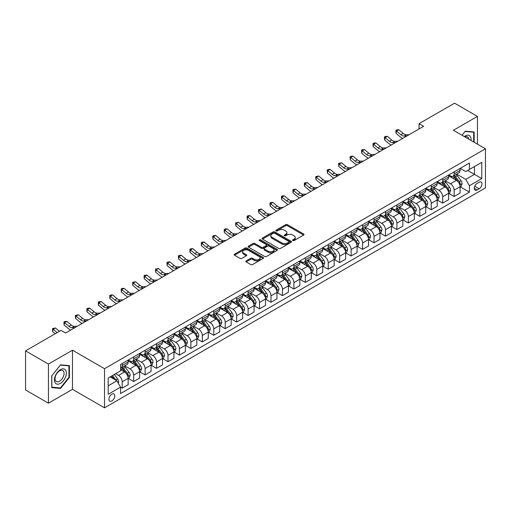 <?xml version="1.0" encoding="UTF-8"?>
<svg xmlns="http://www.w3.org/2000/svg" width="511" height="511" viewBox="0 0 511 511"><rect width="100%" height="100%" fill="white"/><g stroke="black" fill="none" stroke-linecap="round" stroke-linejoin="round"><path stroke-width="0.77" d="M292.816 240.566A0.888 0.511 0 0 0 294.074 240.566L303.623 235.054A1.271 0.735 0 0 0 304 234.536A1.271 0.735 0 0 0 303.623 234.019L287.444 224.674A1.271 0.735 0 0 0 285.649 224.674L276.1 230.186A0.888 0.511 0 0 0 275.838 230.55A0.888 0.511 0 0 0 276.1 230.915A0.888 0.511 0 0 0 277.358 230.915L278.591 230.199A4.069 2.351 0 0 1 284.346 230.199L285.694 230.978A4.069 2.351 0 0 1 286.888 232.639A4.069 2.351 0 0 1 285.694 234.3L284.461 235.015A0.888 0.511 0 0 0 284.199 235.379A0.888 0.511 0 0 0 284.461 235.743A0.888 0.511 0 0 0 285.719 235.743L286.952 235.028A4.069 2.351 0 0 1 292.707 235.028L294.055 235.807A4.069 2.351 0 0 1 295.243 237.468A4.069 2.351 0 0 1 294.055 239.129L292.816 239.838A0.888 0.511 0 0 0 292.554 240.202A0.888 0.511 0 0 0 292.816 240.566L292.816 239.838M111.852 400.95A4.145 2.395 120 0 0 114.56 397.296A4.145 2.395 120 0 0 113.927 393.975A4.145 2.395 120 0 0 111.852 394.179A4.145 2.395 120 0 0 109.143 397.833A4.145 2.395 120 0 0 109.782 401.154A4.145 2.395 120 0 0 111.852 400.95M246.193 260.897A1.271 0.735 0 0 0 245.817 261.415A1.271 0.735 0 0 0 246.193 261.932L250.729 264.551A1.271 0.735 0 0 0 252.53 264.551L263.133 258.432A1.271 0.735 0 0 0 263.504 257.914A1.271 0.735 0 0 0 263.133 257.391L246.954 248.052A1.271 0.735 0 0 0 245.159 248.052L234.549 254.178A1.271 0.735 0 0 0 234.179 254.695A1.271 0.735 0 0 0 234.549 255.213L240.036 258.381A1.271 0.735 0 0 0 241.831 258.381L246.372 255.756A1.271 0.735 0 0 0 246.743 255.238A1.271 0.735 0 0 0 246.372 254.721L243.651 253.149A3.398 1.961 0 0 1 242.655 251.763A3.398 1.961 0 0 1 244.756 249.949A3.398 1.961 0 0 1 248.461 250.377L259.109 256.522A3.398 1.961 0 0 1 260.105 257.914A3.398 1.961 0 0 1 258.01 259.729A3.398 1.961 0 0 1 254.306 259.301L252.53 258.272A1.271 0.735 0 0 0 250.729 258.272L246.193 260.897L246.193 261.932M72.479 350.195L48.443 364.075L25.55 350.859L25.55 389.976L48.443 403.198L72.479 389.318L104.525 407.823L104.525 368.699L72.479 350.195L72.479 389.318M477.44 144.153L477.44 116.393L453.404 130.273L485.45 148.778L104.525 368.699M477.44 116.393L454.547 103.177L419.065 123.662L419.065 128.951M25.55 350.859L61.033 330.374L65.612 333.012L423.645 126.306L419.065 123.662M278.68 248.416A1.271 0.735 0 0 0 280.482 248.416L291.085 242.291A1.271 0.735 0 0 0 291.462 241.773A1.271 0.735 0 0 0 291.085 241.256L274.905 231.917A1.271 0.735 0 0 0 273.11 231.917L262.507 238.037A1.271 0.735 0 0 0 262.13 238.554A1.271 0.735 0 0 0 262.507 239.078L278.68 248.416M259.76 240.758A0.888 0.511 0 0 1 260.661 240.885L260.661 239.825L277.109 249.323A1.271 0.735 0 0 1 277.479 249.841A1.271 0.735 0 0 1 277.109 250.364L266.506 256.484A1.271 0.735 0 0 1 264.704 256.484L248.531 247.145L248.531 246.104A1.271 0.735 0 0 0 248.154 246.628A1.271 0.735 0 0 0 248.531 247.145M248.531 246.104L253.066 243.485A1.271 0.735 0 0 1 254.868 243.485L261.428 247.273A1.271 0.735 0 0 0 263.222 247.273L266.237 245.536A1.271 0.735 0 0 0 266.608 245.018A1.271 0.735 0 0 0 266.237 244.501L259.403 240.553A0.888 0.511 0 0 1 259.141 240.189A0.888 0.511 0 0 1 259.69 239.716A0.888 0.511 0 0 1 260.661 239.825M479.133 182.242L477.114 183.404A4.011 2.319 120 0 0 474.495 186.943A4.011 2.319 120 0 0 475.109 190.156A4.011 2.319 120 0 0 477.114 189.958L479.133 188.795A4.011 2.319 120 0 0 481.752 185.257A4.011 2.319 120 0 0 481.138 182.044A4.011 2.319 120 0 0 479.133 182.242M104.525 407.823L485.45 187.895L485.45 148.778M460.226 168.362L465.764 171.562L469.424 169.448L469.424 163.047L120.551 364.471L120.551 370.865L108.191 378.006L108.191 394.288L120.551 387.153L120.551 393.547L469.424 192.13L469.424 185.729L465.764 179.387L456.655 174.13M469.424 169.448L481.79 162.313L481.79 178.595L469.424 185.729M48.443 364.075L48.443 403.198M467.686 170.45L474.464 174.366L474.464 166.541L481.79 162.313M465.764 179.387L474.464 174.366L481.79 178.595M108.191 385.831L116.891 380.804L110.114 376.894M120.551 387.204L122.199 388.156L122.199 381.755A5.18 2.989 -120 0 0 118.539 375.413L115.607 373.72M122.199 388.156L128.152 384.719L128.152 378.319A5.18 2.989 -120 0 0 124.486 371.976L120.551 369.702M128.287 378.453L133.646 381.545L133.646 375.151A5.18 2.989 -120 0 0 129.986 368.808L124.722 365.767M133.646 381.545L139.599 378.108L139.599 371.714A5.18 2.989 -120 0 0 135.932 365.371L128.152 360.875M139.733 371.848L145.092 374.94L145.092 368.54A5.18 2.989 -120 0 0 141.432 362.197L136.169 359.163M145.092 374.94L151.045 371.503L151.045 365.103A5.18 2.989 -120 0 0 147.379 358.76L139.599 354.27M151.179 365.237L156.538 368.329L156.538 361.935A5.18 2.989 -120 0 0 152.872 355.592L147.615 352.552M156.538 368.329L162.492 364.892L162.492 358.498A5.18 2.989 -120 0 0 158.825 352.156L151.045 347.659M162.626 358.626L167.985 361.724L167.985 355.324A5.18 2.989 -120 0 0 164.318 348.981L159.062 345.947M167.985 361.724L173.938 358.288L173.938 351.887A5.18 2.989 -120 0 0 170.272 345.545L162.492 341.048M174.072 352.022L179.431 355.113L179.431 348.719A5.18 2.989 -120 0 0 175.765 342.37L170.508 339.336M179.431 355.113L185.384 351.677L185.384 345.283A5.18 2.989 -120 0 0 181.718 338.934L173.938 334.443M185.519 345.41L190.878 348.502L190.878 342.108A5.18 2.989 -120 0 0 187.211 335.765L181.954 332.725M190.878 348.502L196.831 345.072L196.831 338.672A5.18 2.989 -120 0 0 193.164 332.329L185.384 327.832M196.965 338.806L202.324 341.897L202.324 335.497A5.18 2.989 -120 0 0 198.658 329.154L193.401 326.12M202.324 341.897L208.271 338.461L208.271 332.061A5.18 2.989 -120 0 0 204.611 325.718L196.831 321.227M208.411 332.195L213.77 335.286L213.77 328.892A5.18 2.989 -120 0 0 210.104 322.55L204.847 319.509M213.77 335.286L219.717 331.85L219.717 325.456A5.18 2.989 -120 0 0 216.057 319.113L208.271 314.616M219.858 325.59L225.217 328.682L225.217 322.281A5.18 2.989 -120 0 0 221.55 315.939L216.294 312.904M225.217 328.682L231.164 325.245L231.164 318.845A5.18 2.989 -120 0 0 227.504 312.502L219.717 308.012M231.304 318.979L236.657 322.071L236.657 315.677A5.18 2.989 -120 0 0 232.997 309.334L227.74 306.293M236.657 322.071L242.61 318.634L242.61 312.24A5.18 2.989 -120 0 0 238.95 305.897L231.164 301.401M242.751 312.368L248.103 315.466L248.103 309.066A5.18 2.989 -120 0 0 244.443 302.723L239.186 299.689M248.103 315.466L254.056 312.029L254.056 305.629A5.18 2.989 -120 0 0 250.396 299.286L242.61 294.796M254.197 305.763L259.55 308.855L259.55 302.461A5.18 2.989 -120 0 0 255.89 296.112L250.633 293.078M259.55 308.855L265.503 305.418L265.503 299.024A5.18 2.989 -120 0 0 261.843 292.675L254.056 288.185M265.643 299.152L270.996 302.25L270.996 295.85A5.18 2.989 -120 0 0 267.336 289.507L262.079 286.473M270.996 302.25L276.949 298.814L276.949 292.413A5.18 2.989 -120 0 0 273.289 286.071L265.503 281.574M277.09 292.548L282.442 295.639L282.442 289.245A5.18 2.989 -120 0 0 278.782 282.896L273.519 279.862M282.442 295.639L288.396 292.203L288.396 285.809A5.18 2.989 -120 0 0 284.736 279.46L276.949 274.969M288.536 285.936L293.889 289.028L293.889 282.634A5.18 2.989 -120 0 0 290.229 276.291L284.966 273.251M293.889 289.028L299.842 285.592L299.842 279.198A5.18 2.989 -120 0 0 296.182 272.855L288.396 268.358M299.976 279.332L305.335 282.423L305.335 276.023A5.18 2.989 -120 0 0 301.675 269.68L296.412 266.646M305.335 282.423L311.288 278.987L311.288 272.587A5.18 2.989 -120 0 0 307.622 266.244L299.842 261.753M311.423 272.721L316.782 275.812L316.782 269.418A5.18 2.989 -120 0 0 313.122 263.076L307.858 260.035M316.782 275.812L322.735 272.376L322.735 265.982A5.18 2.989 -120 0 0 319.068 259.639L311.288 255.142M322.869 266.116L328.228 269.208L328.228 262.807A5.18 2.989 -120 0 0 324.568 256.465L319.305 253.43M328.228 269.208L334.181 265.771L334.181 259.371A5.18 2.989 -120 0 0 330.515 253.028L322.735 248.538M334.315 259.505L339.674 262.597L339.674 256.203A5.18 2.989 -120 0 0 336.008 249.853L330.751 246.819M339.674 262.597L345.628 259.16L345.628 252.766A5.18 2.989 -120 0 0 341.961 246.423L334.181 241.927M345.762 252.894L351.121 255.992L351.121 249.592A5.18 2.989 -120 0 0 347.454 243.249L342.198 240.215M351.121 255.992L357.074 252.555L357.074 246.155A5.18 2.989 -120 0 0 353.408 239.812L345.628 235.316M357.208 246.289L362.567 249.381L362.567 242.987A5.18 2.989 -120 0 0 358.901 236.638L353.644 233.604M362.567 249.381L368.52 245.944L368.52 239.55A5.18 2.989 -120 0 0 364.854 233.201L357.074 228.711M368.655 239.678L374.014 242.77L374.014 236.376A5.18 2.989 -120 0 0 370.347 230.033L365.09 226.993M374.014 242.77L379.967 239.333L379.967 232.939A5.18 2.989 -120 0 0 376.3 226.597L368.52 222.1M380.101 233.073L385.46 236.165L385.46 229.765A5.18 2.989 -120 0 0 381.794 223.422L376.537 220.388M385.46 236.165L391.407 232.729L391.407 226.328A5.18 2.989 -120 0 0 387.747 219.986L379.967 215.495M391.547 226.462L396.906 229.554L396.906 223.16A5.18 2.989 -120 0 0 393.24 216.817L387.983 213.777M396.906 229.554L402.853 226.118L402.853 219.724A5.18 2.989 -120 0 0 399.193 213.381L391.407 208.884M402.994 219.858L408.353 222.949L408.353 216.549A5.18 2.989 -120 0 0 404.686 210.206L399.43 207.172M408.353 222.949L414.3 219.513L414.3 213.113A5.18 2.989 -120 0 0 410.64 206.77L402.853 202.279M414.44 213.247L419.793 216.338L419.793 209.944A5.18 2.989 -120 0 0 416.133 203.602L410.876 200.561M419.793 216.338L425.746 212.902L425.746 206.508A5.18 2.989 -120 0 0 422.086 200.165L414.3 195.668M425.887 206.636L431.239 209.734L431.239 203.333A5.18 2.989 -120 0 0 427.579 196.99L422.322 193.956M431.239 209.734L437.192 206.297L437.192 199.897A5.18 2.989 -120 0 0 433.532 193.554L425.746 189.057M437.333 200.031L442.686 203.123L442.686 196.729A5.18 2.989 -120 0 0 439.026 190.379L433.769 187.345M442.686 203.123L448.639 199.686L448.639 193.292A5.18 2.989 -120 0 0 444.979 186.943L437.192 182.453M448.779 193.42L454.132 196.518L454.132 190.118A5.18 2.989 -120 0 0 450.472 183.775L445.215 180.734M454.132 196.518L460.085 193.081L460.085 186.681A5.18 2.989 -120 0 0 456.425 180.338L448.639 175.841M448.779 174.973L450.472 175.95A5.18 2.989 -120 0 0 453.059 176.206A5.18 2.989 -120 0 0 454.132 173.836L454.132 171.881M437.333 181.577L439.026 182.555A5.18 2.989 -120 0 0 441.613 182.817A5.18 2.989 -120 0 0 442.686 180.44L442.686 178.486M425.887 188.189L427.579 189.166A5.18 2.989 -120 0 0 430.166 189.421A5.18 2.989 -120 0 0 431.239 187.052L431.239 185.097M414.44 194.793L416.133 195.777A5.18 2.989 -120 0 0 418.72 196.032A5.18 2.989 -120 0 0 419.793 193.663L419.793 191.702M402.994 201.404L404.686 202.382A5.18 2.989 -120 0 0 407.28 202.637A5.18 2.989 -120 0 0 408.353 200.267L408.353 198.313M391.547 208.015L393.24 208.993A5.18 2.989 -120 0 0 395.833 209.248A5.18 2.989 -120 0 0 396.906 206.878L396.906 204.917M380.101 214.62L381.794 215.597A5.18 2.989 -120 0 0 384.387 215.853A5.18 2.989 -120 0 0 385.46 213.483L385.46 211.528M368.655 221.231L370.347 222.208A5.18 2.989 -120 0 0 372.941 222.464A5.18 2.989 -120 0 0 374.014 220.094L374.014 218.14M357.208 227.836L358.901 228.813A5.18 2.989 -120 0 0 361.494 229.075A5.18 2.989 -120 0 0 362.567 226.699L362.567 224.744M345.762 234.447L347.454 235.424A5.18 2.989 -120 0 0 350.048 235.68A5.18 2.989 -120 0 0 351.121 233.31L351.121 231.355M334.315 241.051L336.008 242.035A5.18 2.989 -120 0 0 338.601 242.291A5.18 2.989 -120 0 0 339.674 239.915L339.674 237.96M322.869 247.663L324.568 248.64A5.18 2.989 -120 0 0 327.155 248.895A5.18 2.989 -120 0 0 328.228 246.526L328.228 244.571M311.423 254.274L313.122 255.251A5.18 2.989 -120 0 0 315.709 255.506A5.18 2.989 -120 0 0 316.782 253.137L316.782 251.176M299.976 260.878L301.675 261.856A5.18 2.989 -120 0 0 304.262 262.111A5.18 2.989 -120 0 0 305.335 259.741L305.335 257.787M288.536 267.489L290.229 268.467A5.18 2.989 -120 0 0 292.816 268.722A5.18 2.989 -120 0 0 293.889 266.352L293.889 264.391M277.09 274.094L278.782 275.071A5.18 2.989 -120 0 0 281.369 275.333A5.18 2.989 -120 0 0 282.442 272.957L282.442 271.002M265.643 280.705L267.336 281.682A5.18 2.989 -120 0 0 269.923 281.938A5.18 2.989 -120 0 0 270.996 279.568L270.996 277.614M254.197 287.31L255.89 288.293A5.18 2.989 -120 0 0 258.477 288.549A5.18 2.989 -120 0 0 259.55 286.173L259.55 284.218M242.751 293.921L244.443 294.898A5.18 2.989 -120 0 0 247.03 295.154A5.18 2.989 -120 0 0 248.103 292.784L248.103 290.829M231.304 300.532L232.997 301.509A5.18 2.989 -120 0 0 235.59 301.765A5.18 2.989 -120 0 0 236.657 299.395L236.657 297.434M219.858 307.137L221.55 308.114A5.18 2.989 -120 0 0 224.144 308.369A5.18 2.989 -120 0 0 225.217 306L225.217 304.045M208.411 313.748L210.104 314.725A5.18 2.989 -120 0 0 212.697 314.98A5.18 2.989 -120 0 0 213.77 312.611L213.77 310.65M196.965 320.352L198.658 321.33A5.18 2.989 -120 0 0 201.251 321.585A5.18 2.989 -120 0 0 202.324 319.215L202.324 317.261M185.519 326.963L187.211 327.941A5.18 2.989 -120 0 0 189.805 328.196A5.18 2.989 -120 0 0 190.878 325.826L190.878 323.872M174.072 333.568L175.765 334.545A5.18 2.989 -120 0 0 178.358 334.807A5.18 2.989 -120 0 0 179.431 332.431L179.431 330.476M162.626 340.179L164.318 341.156A5.18 2.989 -120 0 0 166.912 341.412A5.18 2.989 -120 0 0 167.985 339.042L167.985 337.088M151.179 346.784L152.872 347.767A5.18 2.989 -120 0 0 155.465 348.023A5.18 2.989 -120 0 0 156.538 345.653L156.538 343.692M139.733 353.395L141.432 354.372A5.18 2.989 -120 0 0 144.019 354.628A5.18 2.989 -120 0 0 145.092 352.258L145.092 350.303M128.287 360.006L129.986 360.983A5.18 2.989 -120 0 0 132.573 361.239A5.18 2.989 -120 0 0 133.646 358.869L133.646 356.908M460.226 186.815L469.424 192.13M453.059 176.206L459.012 172.769A5.18 2.989 -120 0 0 460.085 170.399L460.085 168.445M441.613 182.817L447.566 179.38A5.18 2.989 -120 0 0 448.639 177.004L448.639 175.049M430.166 189.421L436.119 185.985A5.18 2.989 -120 0 0 437.192 183.615L437.192 181.66M418.72 196.032L424.673 192.596A5.18 2.989 -120 0 0 425.746 190.226L425.746 188.265M407.28 202.637L413.227 199.201A5.18 2.989 -120 0 0 414.3 196.831L414.3 194.876M395.833 209.248L401.78 205.812A5.18 2.989 -120 0 0 402.853 203.442L402.853 201.481M384.387 215.853L390.334 212.416A5.18 2.989 -120 0 0 391.407 210.047L391.407 208.092M372.941 222.464L378.894 219.027A5.18 2.989 -120 0 0 379.967 216.658L379.967 214.703M361.494 229.075L367.447 225.638A5.18 2.989 -120 0 0 368.52 223.262L368.52 221.308M350.048 235.68L356.001 232.243A5.18 2.989 -120 0 0 357.074 229.873L357.074 227.919M338.601 242.291L344.555 238.854A5.18 2.989 -120 0 0 345.628 236.484L345.628 234.523M327.155 248.895L333.108 245.459A5.18 2.989 -120 0 0 334.181 243.089L334.181 241.135M315.709 255.506L321.662 252.07A5.18 2.989 -120 0 0 322.735 249.7L322.735 247.739M304.262 262.111L310.215 258.675A5.18 2.989 -120 0 0 311.288 256.305L311.288 254.35M292.816 268.722L298.769 265.286A5.18 2.989 -120 0 0 299.842 262.916L299.842 260.961M281.369 275.333L287.323 271.897A5.18 2.989 -120 0 0 288.396 269.521L288.396 267.566M269.923 281.938L275.876 278.501A5.18 2.989 -120 0 0 276.949 276.132L276.949 274.177M258.477 288.549L264.43 285.112A5.18 2.989 -120 0 0 265.503 282.736L265.503 280.782M247.03 295.154L252.983 291.717A5.18 2.989 -120 0 0 254.056 289.347L254.056 287.393M235.59 301.765L241.537 298.328A5.18 2.989 -120 0 0 242.61 295.958L242.61 293.997M224.144 308.369L230.091 304.933A5.18 2.989 -120 0 0 231.164 302.563L231.164 300.609M212.697 314.98L218.644 311.544A5.18 2.989 -120 0 0 219.717 309.174L219.717 307.213M201.251 321.585L207.204 318.155A5.18 2.989 -120 0 0 208.271 315.779L208.271 313.824M189.805 328.196L195.758 324.76A5.18 2.989 -120 0 0 196.831 322.39L196.831 320.435M178.358 334.807L184.311 331.371A5.18 2.989 -120 0 0 185.384 328.995L185.384 327.04M166.912 341.412L172.865 337.975A5.18 2.989 -120 0 0 173.938 335.606L173.938 333.651M155.465 348.023L161.419 344.586A5.18 2.989 -120 0 0 162.492 342.217L162.492 340.256M144.019 354.628L149.972 351.191A5.18 2.989 -120 0 0 151.045 348.821L151.045 346.867M132.573 361.239L138.526 357.802A5.18 2.989 -120 0 0 139.599 355.432L139.599 353.471M120.551 368.054A5.18 2.989 -120 0 0 121.126 367.843L127.079 364.407A5.18 2.989 -120 0 0 128.152 362.037L128.152 360.083M121.126 367.843A5.18 2.989 -120 0 0 122.199 365.474L122.199 363.519M116.891 380.804L120.551 387.153M474.144 142.25L474.144 131.966L465.304 131.18L462.027 135.255L465.125 131.442L473.684 132.202L473.684 141.981M51.739 387.625L60.573 388.411L69.413 377.418L69.413 365.64L60.573 364.848L51.739 375.841L51.739 387.625M68.953 377.156L69.413 377.418M59.64 387.875L60.573 388.411M293.173 240.694L294.055 240.183A4.069 2.351 0 0 0 295.243 238.522L295.243 237.468M286.888 232.639L286.888 233.699A4.069 2.351 0 0 1 285.694 235.36L284.812 235.865M303.611 235.066L287.444 225.734A1.271 0.735 0 0 0 285.649 225.734L276.457 231.042M291.072 242.303L274.905 232.971A1.271 0.735 0 0 0 273.11 232.971L262.52 239.084M288.843 242.137A0.888 0.511 0 0 0 289.098 241.773A0.888 0.511 0 0 0 288.843 241.409L274.637 233.214A0.888 0.511 0 0 0 273.379 233.214L272.076 233.961A4.069 2.351 0 0 0 270.887 235.622A4.069 2.351 0 0 0 272.076 237.283L281.785 242.891A4.069 2.351 0 0 0 287.533 242.891L288.843 242.137L288.843 243.191A0.888 0.511 0 0 0 289.098 242.834L289.098 241.773M270.887 235.622L270.887 236.682A4.069 2.351 0 0 0 272.076 238.343L272.076 237.283M288.843 243.191L287.533 243.945A4.069 2.351 0 0 1 281.785 243.945L272.076 238.343M248.544 247.152L253.066 244.545L253.066 243.485M266.608 245.018L266.608 246.072A1.271 0.735 0 0 1 266.237 246.596L263.222 248.333A1.271 0.735 0 0 1 261.428 248.333L254.868 244.545A1.271 0.735 0 0 0 253.066 244.545M260.661 240.885L277.096 250.371M268.237 251.208A3.398 1.961 0 0 0 271.941 251.629A3.398 1.961 0 0 0 274.037 249.815A3.398 1.961 0 0 0 273.04 248.429L269.291 246.264A1.271 0.735 0 0 0 267.496 246.264L264.481 248.001A1.271 0.735 0 0 0 264.11 248.518A1.271 0.735 0 0 0 264.481 249.036L268.237 251.208L268.237 252.262A3.398 1.961 0 0 0 271.941 252.69A3.398 1.961 0 0 0 274.037 250.875L274.037 249.815M264.11 248.518L264.11 249.579A1.271 0.735 0 0 0 264.481 250.096L264.481 249.036M268.237 252.262L264.481 250.096M260.105 257.914L260.105 258.968A3.398 1.961 0 0 1 258.01 260.782A3.398 1.961 0 0 1 254.306 260.355L252.53 259.333A1.271 0.735 0 0 0 250.729 259.333L246.206 261.945M242.655 251.763L242.655 252.817A3.398 1.961 0 0 0 243.651 254.21L243.651 253.149M246.372 254.721L246.372 255.756L243.651 254.21M263.114 258.438L246.954 249.113A1.271 0.735 0 0 0 245.159 249.113L234.568 255.225M460.085 186.892L461.184 186.26L462.097 183.615A3.43 1.98 -120 0 0 461.005 180.696L457.262 175.701A9.907 5.717 -120 0 0 456.182 174.404M452.459 178.052A9.907 5.717 -120 0 0 450.434 175.925M459.772 184.79L460.245 183.762A3.43 1.98 -120 0 0 459.268 181.699L455.525 176.704A9.907 5.717 -120 0 0 454.445 175.407M453.519 175.944A8.221 4.746 60 0 1 454.873 177.477L458.035 181.699M453.346 176.046A9.907 5.717 60 0 1 454.426 177.336L456.911 180.658M406.903 135.971L404.016 136.047A6.477 3.737 60 0 1 400.88 134.706L396.51 131.04L396.006 133.326L400.368 136.993A9.715 5.608 -120 0 0 402.617 138.443M409.196 134.649L406.309 134.732A6.477 3.737 60 0 1 403.166 133.384L398.804 129.717L396.51 131.04L395.884 130.356L396.804 129.826L398.804 129.717M396.006 133.326L395.884 130.356M448.639 193.503L449.737 192.864L450.651 190.226A3.43 1.98 -120 0 0 449.559 187.301L445.816 182.306A9.907 5.717 -120 0 0 444.736 181.009M441.012 184.656A9.907 5.717 -120 0 0 438.987 182.536M448.326 191.401L448.799 190.367A3.43 1.98 -120 0 0 447.821 188.304L444.078 183.308A9.907 5.717 -120 0 0 442.999 182.018M442.072 182.548A8.221 4.746 60 0 1 443.427 184.081L446.588 188.31M441.9 182.651A9.907 5.717 60 0 1 442.98 183.947L445.464 187.269M437.192 200.108L438.291 199.475L439.211 196.831A3.43 1.98 -120 0 0 438.112 193.912L434.369 188.917A9.907 5.717 -120 0 0 433.29 187.62M429.572 191.267A9.907 5.717 -120 0 0 427.541 189.147M436.879 198.006L437.352 196.978A3.43 1.98 -120 0 0 436.375 194.915L432.632 189.92A9.907 5.717 -120 0 0 431.552 188.623M430.626 189.159A8.221 4.746 60 0 1 431.98 190.692L435.142 194.921M430.454 189.262A9.907 5.717 60 0 1 431.533 190.552L434.018 193.873M425.746 206.719L426.845 206.086L427.764 203.442A3.43 1.98 -120 0 0 426.666 200.516L422.923 195.521A9.907 5.717 -120 0 0 421.843 194.231M418.126 197.872A9.907 5.717 -120 0 0 416.095 195.751M425.433 204.617L425.912 203.589A3.43 1.98 -120 0 0 424.928 201.519L421.185 196.531A9.907 5.717 -120 0 0 420.106 195.234M419.18 195.764A8.221 4.746 60 0 1 420.534 197.297L423.696 201.526M419.007 195.866A9.907 5.717 60 0 1 420.087 197.163L422.571 200.484M395.457 142.582L392.576 142.658A6.477 3.737 60 0 1 389.433 141.317L385.064 137.651L384.559 139.931L388.922 143.597A9.715 5.608 -120 0 0 391.171 145.054M397.75 141.26L394.862 141.336A6.477 3.737 60 0 1 391.72 139.995L387.357 136.328L385.064 137.651L384.438 136.961L385.358 136.431L387.357 136.328M384.559 139.931L384.438 136.961M384.01 149.186L381.129 149.269A6.477 3.737 60 0 1 377.987 147.922L373.618 144.255L373.113 146.542L377.476 150.208A9.715 5.608 -120 0 0 379.724 151.658M386.303 147.864L383.416 147.947A6.477 3.737 60 0 1 380.273 146.606L375.911 142.933L373.618 144.255L372.992 143.572L373.911 143.042L375.911 142.933M373.113 146.542L372.992 143.572M372.564 155.798L369.683 155.874A6.477 3.737 60 0 1 366.54 154.533L362.178 150.866L361.667 153.147L366.029 156.82A9.715 5.608 -120 0 0 368.284 158.269M374.857 154.475L371.97 154.552A6.477 3.737 60 0 1 368.827 153.211L364.464 149.544L362.178 150.866L361.545 150.177L362.465 149.646L364.464 149.544M361.667 153.147L361.545 150.177M414.3 213.323L415.398 212.691L416.318 210.047A3.43 1.98 -120 0 0 415.219 207.127L411.476 202.132A9.907 5.717 -120 0 0 410.397 200.836M406.679 204.483A9.907 5.717 -120 0 0 404.648 202.362M413.987 211.222L414.466 210.193A3.43 1.98 -120 0 0 413.482 208.13L409.739 203.135A9.907 5.717 -120 0 0 408.659 201.839M407.74 202.375A8.221 4.746 60 0 1 409.087 203.908L412.256 208.137M407.561 202.477A9.907 5.717 60 0 1 408.64 203.768L411.125 207.089M361.124 162.402L358.237 162.485A6.477 3.737 60 0 1 355.094 161.144L350.731 157.471L350.22 159.758L354.583 163.424A9.715 5.608 -120 0 0 356.838 164.881M363.41 161.08L360.523 161.163A6.477 3.737 60 0 1 357.381 159.822L353.018 156.149L350.731 157.471L350.105 156.788L351.019 156.257L353.018 156.149M350.22 159.758L350.105 156.788M471.014 140.442A8.419 4.861 120 0 0 470.273 136.443A8.419 4.861 120 0 0 464.269 136.546M468.759 139.139A6.375 3.679 120 0 0 468.191 137.516A6.375 3.679 120 0 0 467.476 136.852A6.375 3.679 120 0 0 464.85 136.884M473.116 131.876L473.684 132.202M60.394 369.651A8.419 4.861 120 0 0 54.441 379.96A8.419 4.861 120 0 0 60.394 383.397A8.419 4.861 120 0 0 66.341 373.087A8.419 4.861 120 0 0 60.394 369.651M59.557 370.839A6.375 3.679 120 0 0 55.392 376.454A6.375 3.679 120 0 0 56.37 381.564A6.375 3.679 120 0 0 59.557 381.244A6.375 3.679 120 0 0 63.722 375.63A6.375 3.679 120 0 0 62.744 370.526A6.375 3.679 120 0 0 59.557 370.839M68.953 377.29L60.394 387.938L51.828 387.172L51.828 375.757L60.394 365.11L68.953 365.876L68.953 377.29M68.385 365.544L68.953 365.876M402.853 219.934L403.952 219.302L404.872 216.658A3.43 1.98 -120 0 0 403.773 213.732L400.036 208.737A9.907 5.717 -120 0 0 398.95 207.447M395.233 211.094A9.907 5.717 -120 0 0 393.202 208.967M402.54 217.833L403.019 216.805A3.43 1.98 -120 0 0 402.036 214.741L398.293 209.746A9.907 5.717 -120 0 0 397.213 208.45M396.293 208.98A8.221 4.746 60 0 1 397.641 210.519L400.809 214.741M396.114 209.082A9.907 5.717 60 0 1 397.194 210.379L399.685 213.7M391.407 226.545L392.505 225.907L393.425 223.262A3.43 1.98 -120 0 0 392.327 220.343L388.59 215.348A9.907 5.717 -120 0 0 387.504 214.052M383.787 217.699A9.907 5.717 -120 0 0 381.755 215.578M391.1 224.438L391.573 223.409A3.43 1.98 -120 0 0 390.589 221.346L386.846 216.351A9.907 5.717 -120 0 0 385.767 215.061M384.847 215.591A8.221 4.746 60 0 1 386.195 217.124L389.363 221.352M384.668 215.693A9.907 5.717 60 0 1 385.748 216.99L388.239 220.305M379.967 233.15L381.065 232.518L381.979 229.873A3.43 1.98 -120 0 0 380.88 226.948L377.144 221.959A9.907 5.717 -120 0 0 376.058 220.663M372.34 224.31A9.907 5.717 -120 0 0 370.309 222.183M379.654 231.049L380.127 230.02A3.43 1.98 -120 0 0 379.143 227.957L375.4 222.962A9.907 5.717 -120 0 0 374.32 221.665M373.4 222.196A8.221 4.746 60 0 1 374.748 223.735L377.916 227.957M373.222 222.298A9.907 5.717 60 0 1 374.301 223.594L376.792 226.916M368.52 239.761L369.619 239.122L370.532 236.484A3.43 1.98 -120 0 0 369.434 233.559L365.697 228.564A9.907 5.717 -120 0 0 364.611 227.267M360.894 230.915A9.907 5.717 -120 0 0 358.863 228.794M368.207 237.66L368.68 236.625A3.43 1.98 -120 0 0 367.696 234.562L363.953 229.567A9.907 5.717 -120 0 0 362.874 228.276M361.954 228.807A8.221 4.746 60 0 1 363.302 230.34L366.47 234.568M361.775 228.909A9.907 5.717 60 0 1 362.855 230.206L365.346 233.527M357.074 246.366L358.173 245.734L359.086 243.089A3.43 1.98 -120 0 0 357.994 240.17L354.251 235.175A9.907 5.717 -120 0 0 353.171 233.878M349.447 237.526A9.907 5.717 -120 0 0 347.416 235.405M356.761 244.264L357.234 243.236A3.43 1.98 -120 0 0 356.25 241.173L352.507 236.178A9.907 5.717 -120 0 0 351.427 234.881M350.508 235.418A8.221 4.746 60 0 1 351.855 236.951L355.024 241.179M350.329 235.52A9.907 5.717 60 0 1 351.408 236.81L353.899 240.132M349.677 169.013L346.79 169.09A6.477 3.737 60 0 1 343.648 167.749L339.285 164.082L338.774 166.362L343.137 170.035A9.715 5.608 -120 0 0 345.391 171.485M351.964 167.691L349.077 167.768A6.477 3.737 60 0 1 345.934 166.426L341.572 162.76L339.285 164.082L338.659 163.392L341.572 162.76M338.774 166.362L338.659 163.392M338.231 175.618L335.344 175.701A6.477 3.737 60 0 1 332.201 174.36L327.838 170.687L327.327 172.974L331.69 176.64A9.715 5.608 -120 0 0 333.945 178.096M340.518 174.302L337.63 174.379A6.477 3.737 60 0 1 334.488 173.037L330.125 169.371L327.838 170.687L327.212 170.003L328.126 169.473L330.125 169.371M327.327 172.974L327.212 170.003M326.785 182.229L323.897 182.306A6.477 3.737 60 0 1 320.755 180.964L316.392 177.298L315.881 179.585L320.244 183.251A9.715 5.608 -120 0 0 322.498 184.701M329.071 180.907L326.184 180.99A6.477 3.737 60 0 1 323.041 179.642L318.679 175.976L316.392 177.298L315.766 176.608L318.679 175.976M315.881 179.585L315.766 176.608M315.338 188.84L312.451 188.917A6.477 3.737 60 0 1 309.308 187.575L304.946 183.909L304.435 186.189L308.797 189.856A9.715 5.608 -120 0 0 311.052 191.312M317.625 187.518L314.738 187.594A6.477 3.737 60 0 1 311.595 186.253L307.232 182.587L304.946 183.909L304.32 183.219L305.233 182.689L307.232 182.587M304.435 186.189L304.32 183.219M303.892 195.445L301.005 195.528A6.477 3.737 60 0 1 297.862 194.18L293.499 190.514L292.988 192.8L297.357 196.467A9.715 5.608 -120 0 0 299.606 197.917M306.178 194.123L303.291 194.206A6.477 3.737 60 0 1 300.155 192.858L295.786 189.191L293.499 190.514L292.873 189.83L293.787 189.3L295.786 189.191M292.988 192.8L292.873 189.83M345.628 252.977L346.726 252.345L347.64 249.7A3.43 1.98 -120 0 0 346.547 246.775L342.804 241.78A9.907 5.717 -120 0 0 341.725 240.489M338.001 244.13A9.907 5.717 -120 0 0 335.976 242.01M345.315 250.875L345.787 249.847A3.43 1.98 -120 0 0 344.804 247.778L341.061 242.789A9.907 5.717 -120 0 0 339.981 241.492M339.061 242.022A8.221 4.746 60 0 1 340.409 243.555L343.577 247.784M338.882 242.125A9.907 5.717 60 0 1 339.962 243.421L342.453 246.743M292.445 202.056L289.558 202.132A6.477 3.737 60 0 1 286.416 200.791L282.053 197.125L281.542 199.405L285.911 203.071A9.715 5.608 -120 0 0 288.159 204.528M294.732 200.734L291.845 200.81A6.477 3.737 60 0 1 288.709 199.469L284.34 195.802L282.053 197.125L281.427 196.435L282.34 195.905L284.34 195.802M281.542 199.405L281.427 196.435M334.181 259.582L335.28 258.949L336.193 256.305A3.43 1.98 -120 0 0 335.101 253.386L331.358 248.391A9.907 5.717 -120 0 0 330.278 247.094M326.555 250.741A9.907 5.717 -120 0 0 324.53 248.621M333.868 257.48L334.341 256.452A3.43 1.98 -120 0 0 333.357 254.389L329.621 249.394A9.907 5.717 -120 0 0 328.535 248.097M327.615 248.633A8.221 4.746 60 0 1 328.963 250.166L332.131 254.395M327.436 248.736A9.907 5.717 60 0 1 328.522 250.026L331.007 253.347M280.999 208.66L278.112 208.744A6.477 3.737 60 0 1 274.969 207.402L270.606 203.729L270.095 206.016L274.464 209.682A9.715 5.608 -120 0 0 276.713 211.139M283.286 207.338L280.405 207.421A6.477 3.737 60 0 1 277.262 206.08L272.893 202.407L270.606 203.729L269.98 203.046L270.894 202.516L272.893 202.407M270.095 206.016L269.98 203.046M322.735 266.193L323.833 265.56L324.747 262.916A3.43 1.98 -120 0 0 323.655 259.99L319.912 254.995A9.907 5.717 -120 0 0 318.832 253.705M315.108 257.352A9.907 5.717 -120 0 0 313.083 255.225M322.422 264.091L322.895 263.063A3.43 1.98 -120 0 0 321.911 261L318.174 256.005A9.907 5.717 -120 0 0 317.088 254.708M316.168 255.238A8.221 4.746 60 0 1 317.516 256.778L320.684 261M315.99 255.34A9.907 5.717 60 0 1 317.076 256.637L319.56 259.958M269.553 215.272L266.665 215.348A6.477 3.737 60 0 1 263.523 214.007L259.16 210.34L258.649 212.621L263.018 216.294A9.715 5.608 -120 0 0 265.266 217.743M271.839 213.949L268.958 214.026A6.477 3.737 60 0 1 265.816 212.685L261.453 209.018L259.16 210.34L258.534 209.651L261.453 209.018M258.649 212.621L258.534 209.651M311.288 272.804L312.387 272.165L313.3 269.521A3.43 1.98 -120 0 0 312.208 266.601L308.465 261.606A9.907 5.717 -120 0 0 307.386 260.31M303.662 263.957A9.907 5.717 -120 0 0 301.637 261.836M310.975 270.696L311.448 269.667A3.43 1.98 -120 0 0 310.464 267.604L306.728 262.609A9.907 5.717 -120 0 0 305.642 261.319M304.722 261.849A8.221 4.746 60 0 1 306.07 263.382L309.238 267.611M304.543 261.951A9.907 5.717 60 0 1 305.629 263.248L308.114 266.563M258.106 221.876L255.219 221.959A6.477 3.737 60 0 1 252.076 220.618L247.714 216.945L247.209 219.232L251.572 222.898A9.715 5.608 -120 0 0 253.82 224.355M260.393 220.554L257.512 220.637A6.477 3.737 60 0 1 254.369 219.296L250.007 215.623L247.714 216.945L247.088 216.262L248.001 215.731L250.007 215.623M247.209 219.232L247.088 216.262M299.842 279.408L300.941 278.776L301.854 276.132A3.43 1.98 -120 0 0 300.762 273.206L297.019 268.218A9.907 5.717 -120 0 0 295.939 266.921M292.215 270.568A9.907 5.717 -120 0 0 290.191 268.441M299.529 277.307L300.002 276.279A3.43 1.98 -120 0 0 299.018 274.215L295.281 269.22A9.907 5.717 -120 0 0 294.195 267.924M293.276 268.454A8.221 4.746 60 0 1 294.623 269.993L297.792 274.215M293.097 268.556A9.907 5.717 60 0 1 294.183 269.853L296.667 273.174M246.66 228.487L243.773 228.564A6.477 3.737 60 0 1 240.63 227.223L236.267 223.556L235.763 225.836L240.125 229.509A9.715 5.608 -120 0 0 242.374 230.959M248.953 227.165L246.066 227.242A6.477 3.737 60 0 1 242.923 225.9L238.56 222.234L236.267 223.556L235.641 222.866L238.56 222.234M235.763 225.836L235.641 222.866M288.396 286.019L289.494 285.381L290.408 282.736A3.43 1.98 -120 0 0 289.315 279.817L285.572 274.822A9.907 5.717 -120 0 0 284.493 273.526M280.769 277.173A9.907 5.717 -120 0 0 278.744 275.052M288.083 283.918L288.555 282.883A3.43 1.98 -120 0 0 287.578 280.82L283.835 275.825A9.907 5.717 -120 0 0 282.755 274.535M281.829 275.065A8.221 4.746 60 0 1 283.183 276.598L286.345 280.826M281.657 275.167A9.907 5.717 60 0 1 282.736 276.464L285.221 279.779M235.213 235.092L232.326 235.175A6.477 3.737 60 0 1 229.19 233.834L224.821 230.167L224.316 232.448L228.679 236.114A9.715 5.608 -120 0 0 230.927 237.57M237.506 233.776L234.619 233.853A6.477 3.737 60 0 1 231.477 232.511L227.114 228.845L224.821 230.167L224.195 229.477L225.115 228.947L227.114 228.845M224.316 232.448L224.195 229.477M276.949 292.624L278.048 291.992L278.961 289.347A3.43 1.98 -120 0 0 277.869 286.428L274.126 281.433A9.907 5.717 -120 0 0 273.046 280.137M269.323 283.784A9.907 5.717 -120 0 0 267.298 281.663M276.636 290.523L277.109 289.494A3.43 1.98 -120 0 0 276.132 287.431L272.389 282.436A9.907 5.717 -120 0 0 271.309 281.139M270.383 281.676A8.221 4.746 60 0 1 271.737 283.209L274.899 287.431M270.21 281.778A9.907 5.717 60 0 1 271.29 283.068L273.775 286.39M265.503 299.235L266.601 298.596L267.515 295.958A3.43 1.98 -120 0 0 266.423 293.033L262.68 288.038A9.907 5.717 -120 0 0 261.6 286.748M257.883 290.389A9.907 5.717 -120 0 0 255.851 288.268M265.19 297.134L265.663 296.099A3.43 1.98 -120 0 0 264.685 294.036L260.942 289.041A9.907 5.717 -120 0 0 259.863 287.75M258.936 288.281A8.221 4.746 60 0 1 260.291 289.814L263.452 294.042M258.764 288.383A9.907 5.717 60 0 1 259.844 289.68L262.328 293.001M254.056 305.84L255.155 305.208L256.075 302.563A3.43 1.98 -120 0 0 254.976 299.644L251.233 294.649A9.907 5.717 -120 0 0 250.154 293.352M246.436 297A9.907 5.717 -120 0 0 244.405 294.879M253.743 303.738L254.216 302.71A3.43 1.98 -120 0 0 253.239 300.647L249.496 295.652A9.907 5.717 -120 0 0 248.416 294.355M247.49 294.892A8.221 4.746 60 0 1 248.844 296.425L252.006 300.653M247.318 294.994A9.907 5.717 60 0 1 248.397 296.284L250.882 299.606M242.61 312.451L243.709 311.819L244.628 309.174A3.43 1.98 -120 0 0 243.53 306.249L239.787 301.254A9.907 5.717 -120 0 0 238.707 299.963M234.99 303.611A9.907 5.717 -120 0 0 232.959 301.484M242.297 310.349L242.776 309.321A3.43 1.98 -120 0 0 241.792 307.252L238.049 302.263A9.907 5.717 -120 0 0 236.97 300.966M236.044 301.496A8.221 4.746 60 0 1 237.398 303.029L240.56 307.258M235.871 301.599A9.907 5.717 60 0 1 236.951 302.895L239.435 306.217M231.164 319.056L232.262 318.423L233.182 315.779A3.43 1.98 -120 0 0 232.083 312.86L228.34 307.865A9.907 5.717 -120 0 0 227.261 306.568M223.543 310.215A9.907 5.717 -120 0 0 221.512 308.095M230.851 316.954L231.33 315.926A3.43 1.98 -120 0 0 230.346 313.863L226.603 308.868A9.907 5.717 -120 0 0 225.523 307.571M224.604 308.107A8.221 4.746 60 0 1 225.951 309.64L229.12 313.869M224.425 308.21A9.907 5.717 60 0 1 225.504 309.5L227.989 312.821M219.717 325.667L220.816 325.034L221.736 322.39A3.43 1.98 -120 0 0 220.637 319.464L216.9 314.469A9.907 5.717 -120 0 0 215.814 313.179M212.097 316.826A9.907 5.717 -120 0 0 210.066 314.699M219.404 323.565L219.883 322.537A3.43 1.98 -120 0 0 218.9 320.474L215.157 315.479A9.907 5.717 -120 0 0 214.077 314.182M213.157 314.712A8.221 4.746 60 0 1 214.505 316.252L217.673 320.474M212.978 314.814A9.907 5.717 60 0 1 214.058 316.111L216.549 319.432M208.271 332.278L209.369 331.639L210.289 328.995A3.43 1.98 -120 0 0 209.191 326.075L205.454 321.08A9.907 5.717 -120 0 0 204.368 319.784M200.651 323.431A9.907 5.717 -120 0 0 198.619 321.31M207.964 330.176L208.437 329.141A3.43 1.98 -120 0 0 207.453 327.078L203.71 322.083A9.907 5.717 -120 0 0 202.631 320.793M201.711 321.323A8.221 4.746 60 0 1 203.059 322.856L206.227 327.085M201.532 321.425A9.907 5.717 60 0 1 202.612 322.722L205.103 326.037M196.831 338.882L197.929 338.25L198.843 335.606A3.43 1.98 -120 0 0 197.744 332.687L194.008 327.692A9.907 5.717 -120 0 0 192.922 326.395M189.204 330.042A9.907 5.717 -120 0 0 187.173 327.915M196.518 336.781L196.99 335.753A3.43 1.98 -120 0 0 196.007 333.689L192.264 328.694A9.907 5.717 -120 0 0 191.184 327.398M190.264 327.934A8.221 4.746 60 0 1 191.612 329.467L194.78 333.689M190.086 328.036A9.907 5.717 60 0 1 191.165 329.327L193.656 332.648M223.767 241.703L220.88 241.786A6.477 3.737 60 0 1 217.743 240.438L213.374 236.772L212.87 239.059L217.232 242.725A9.715 5.608 -120 0 0 219.481 244.175M226.06 240.381L223.173 240.464A6.477 3.737 60 0 1 220.03 239.116L215.668 235.45L213.374 236.772L212.748 236.088L213.668 235.558L215.668 235.45M212.87 239.059L212.748 236.088M212.321 248.314L209.44 248.391A6.477 3.737 60 0 1 206.297 247.049L201.928 243.383L201.423 245.663L205.786 249.33A9.715 5.608 -120 0 0 208.034 250.786M214.614 246.992L211.726 247.069A6.477 3.737 60 0 1 208.584 245.727L204.221 242.061L201.928 243.383L201.302 242.693L202.222 242.163L204.221 242.061M201.423 245.663L201.302 242.693M200.874 254.919L197.993 255.002A6.477 3.737 60 0 1 194.851 253.654L190.488 249.988L189.977 252.274L194.34 255.941A9.715 5.608 -120 0 0 196.594 257.397M203.167 253.597L200.28 253.68A6.477 3.737 60 0 1 197.137 252.338L192.775 248.665L190.488 249.988L189.856 249.304L190.775 248.774L192.775 248.665M189.977 252.274L189.856 249.304M189.428 261.53L186.547 261.606A6.477 3.737 60 0 1 183.404 260.265L179.042 256.599L178.531 258.879L182.893 262.552A9.715 5.608 -120 0 0 185.148 264.002M191.721 260.208L188.834 260.284A6.477 3.737 60 0 1 185.691 258.943L181.328 255.276L179.042 256.599L178.416 255.909L179.329 255.379L181.328 255.276M178.531 258.879L178.416 255.909M177.988 268.134L175.101 268.218A6.477 3.737 60 0 1 171.958 266.876L167.595 263.203L167.084 265.49L171.447 269.156A9.715 5.608 -120 0 0 173.702 270.613M180.274 266.812L177.387 266.895A6.477 3.737 60 0 1 174.245 265.554L169.882 261.881L167.595 263.203L166.969 262.52L167.883 261.99L169.882 261.881M167.084 265.49L166.969 262.52M166.541 274.746L163.654 274.822A6.477 3.737 60 0 1 160.511 273.481L156.149 269.814L155.638 272.095L160 275.768A9.715 5.608 -120 0 0 162.255 277.218M168.828 273.423L165.941 273.5A6.477 3.737 60 0 1 162.798 272.159L158.436 268.492L156.149 269.814L155.523 269.125L158.436 268.492M155.638 272.095L155.523 269.125M155.095 281.35L152.208 281.433A6.477 3.737 60 0 1 149.065 280.092L144.702 276.419L144.191 278.706L148.554 282.372A9.715 5.608 -120 0 0 150.809 283.829M157.382 280.034L154.494 280.111A6.477 3.737 60 0 1 151.352 278.77L146.989 275.103L144.702 276.419L144.076 275.736L144.99 275.205L146.989 275.103M144.191 278.706L144.076 275.736M143.648 287.961L140.761 288.038A6.477 3.737 60 0 1 137.619 286.697L133.256 283.03L132.745 285.317L137.108 288.983A9.715 5.608 -120 0 0 139.362 290.433M145.935 286.639L143.048 286.722A6.477 3.737 60 0 1 139.905 285.374L135.543 281.708L133.256 283.03L132.63 282.34L135.543 281.708M132.745 285.317L132.63 282.34M185.384 345.493L186.483 344.855L187.396 342.217A3.43 1.98 -120 0 0 186.298 339.291L182.561 334.296A9.907 5.717 -120 0 0 181.482 333M177.758 336.647A9.907 5.717 -120 0 0 175.727 334.526M185.071 343.392L185.544 342.357A3.43 1.98 -120 0 0 184.56 340.294L180.817 335.299A9.907 5.717 -120 0 0 179.738 334.009M178.818 334.539A8.221 4.746 60 0 1 180.166 336.072L183.334 340.3M178.639 334.641A9.907 5.717 60 0 1 179.719 335.938L182.21 339.259M132.202 294.572L129.315 294.649A6.477 3.737 60 0 1 126.172 293.308L121.81 289.641L121.299 291.922L125.661 295.588A9.715 5.608 -120 0 0 127.916 297.044M134.489 293.25L131.602 293.327A6.477 3.737 60 0 1 128.465 291.985L124.096 288.319L121.81 289.641L121.184 288.951L122.097 288.421L124.096 288.319M121.299 291.922L121.184 288.951M173.938 352.098L175.037 351.466L175.95 348.821A3.43 1.98 -120 0 0 174.858 345.902L171.115 340.907A9.907 5.717 -120 0 0 170.035 339.611M166.311 343.258A9.907 5.717 -120 0 0 164.286 341.137M173.625 349.997L174.098 348.968A3.43 1.98 -120 0 0 173.114 346.905L169.371 341.91A9.907 5.717 -120 0 0 168.291 340.613M167.372 341.15A8.221 4.746 60 0 1 168.719 342.683L171.888 346.912M167.193 341.252A9.907 5.717 60 0 1 168.272 342.542L170.763 345.864M120.756 301.177L117.869 301.26A6.477 3.737 60 0 1 114.726 299.912L110.363 296.246L109.852 298.533L114.221 302.199A9.715 5.608 -120 0 0 116.47 303.649M123.042 299.855L120.155 299.938A6.477 3.737 60 0 1 117.019 298.596L112.65 294.924L110.363 296.246L109.737 295.562L110.651 295.032L112.65 294.924M109.852 298.533L109.737 295.562M162.492 358.709L163.59 358.077L164.504 355.432A3.43 1.98 -120 0 0 163.411 352.507L159.668 347.512A9.907 5.717 -120 0 0 158.589 346.222M154.865 349.863A9.907 5.717 -120 0 0 152.84 347.742M162.179 356.608L162.651 355.579A3.43 1.98 -120 0 0 161.668 353.51L157.925 348.521A9.907 5.717 -120 0 0 156.845 347.225M155.925 347.755A8.221 4.746 60 0 1 157.273 349.288L160.441 353.516M155.746 347.857A9.907 5.717 60 0 1 156.826 349.154L159.317 352.475M109.309 307.788L106.422 307.865A6.477 3.737 60 0 1 103.279 306.523L98.917 302.857L98.406 305.137L102.775 308.804A9.715 5.608 -120 0 0 105.023 310.26M111.596 306.466L108.715 306.543A6.477 3.737 60 0 1 105.573 305.201L101.204 301.535L98.917 302.857L98.291 302.167L99.204 301.637L101.204 301.535M98.406 305.137L98.291 302.167M151.045 365.314L152.144 364.682L153.057 362.037A3.43 1.98 -120 0 0 151.965 359.118L148.222 354.123A9.907 5.717 -120 0 0 147.142 352.826M143.419 356.474A9.907 5.717 -120 0 0 141.394 354.353M150.732 363.212L151.205 362.184A3.43 1.98 -120 0 0 150.221 360.121L146.485 355.126A9.907 5.717 -120 0 0 145.399 353.829M144.479 354.366A8.221 4.746 60 0 1 145.827 355.899L148.995 360.127M144.3 354.468A9.907 5.717 60 0 1 145.386 355.758L147.871 359.08M97.863 314.393L94.976 314.476A6.477 3.737 60 0 1 91.833 313.134L87.47 309.462L86.959 311.748L91.328 315.415A9.715 5.608 -120 0 0 93.577 316.871M100.15 313.071L97.269 313.154A6.477 3.737 60 0 1 94.126 311.812L89.757 308.139L87.47 309.462L86.844 308.778L87.758 308.248L89.757 308.139M86.959 311.748L86.844 308.778M139.599 371.925L140.697 371.293L141.611 368.648A3.43 1.98 -120 0 0 140.519 365.723L136.776 360.728A9.907 5.717 -120 0 0 135.696 359.437M131.972 363.085A9.907 5.717 -120 0 0 129.947 360.958M139.286 369.823L139.759 368.795A3.43 1.98 -120 0 0 138.775 366.732L135.038 361.737A9.907 5.717 -120 0 0 133.952 360.44M133.032 360.97A8.221 4.746 60 0 1 134.38 362.51L137.548 366.732M132.854 361.073A9.907 5.717 60 0 1 133.939 362.369L136.424 365.691M86.416 321.004L83.529 321.08A6.477 3.737 60 0 1 80.387 319.739L76.024 316.073L75.519 318.353L79.882 322.026A9.715 5.608 -120 0 0 82.13 323.476M88.703 319.682L85.822 319.758A6.477 3.737 60 0 1 82.68 318.417L78.317 314.75L76.024 316.073L75.398 315.383L78.317 314.75M75.519 318.353L75.398 315.383M128.152 378.536L129.251 377.897L130.164 375.253A3.43 1.98 -120 0 0 129.072 372.334L125.329 367.339A9.907 5.717 -120 0 0 124.25 366.042M127.839 376.428L128.312 375.4A3.43 1.98 -120 0 0 127.328 373.337L123.592 368.342A9.907 5.717 -120 0 0 122.506 367.051M121.586 367.581A8.221 4.746 60 0 1 122.934 369.114L126.102 373.343M121.407 367.684A9.907 5.717 60 0 1 122.493 368.98L124.978 372.295M74.97 327.608L72.083 327.692A6.477 3.737 60 0 1 68.94 326.35L64.578 322.677L64.073 324.964L68.436 328.63A9.715 5.608 -120 0 0 70.684 330.087M77.257 326.286L74.376 326.369A6.477 3.737 60 0 1 71.233 325.028L66.871 321.362L64.578 322.677L63.952 321.994L64.865 321.464L66.871 321.362M64.073 324.964L63.952 321.994M118.265 383.186L118.718 381.864A3.43 1.98 -120 0 0 117.626 378.938L114.285 374.486M116.195 380.408A3.43 1.98 -120 0 0 115.882 379.948L112.548 375.489M111.685 375.987L114.087 379.188M111.449 376.122L113.48 378.843M59.404 331.313L55.424 327.966L53.131 329.288L52.627 331.575L55.201 333.74M57.111 332.635L52.505 328.599L55.424 327.966M52.627 331.575L52.505 328.599M65.817 332.897L65.427 332.91M118.539 375.413L124.486 371.976M129.986 368.808L135.932 365.371M141.432 362.197L147.379 358.76M152.872 355.592L158.825 352.156M164.318 348.981L170.272 345.545M175.765 342.37L181.718 338.934M187.211 335.765L193.164 332.329M198.658 329.154L204.611 325.718M210.104 322.55L216.057 319.113M221.55 315.939L227.504 312.502M232.997 309.334L238.95 305.897M244.443 302.723L250.396 299.286M255.89 296.112L261.843 292.675M267.336 289.507L273.289 286.071M278.782 282.896L284.736 279.46M290.229 276.291L296.182 272.855M301.675 269.68L307.622 266.244M313.122 263.076L319.068 259.639M324.568 256.465L330.515 253.028M336.008 249.853L341.961 246.423M347.454 243.249L353.408 239.812M358.901 236.638L364.854 233.201M370.347 230.033L376.3 226.597M381.794 223.422L387.747 219.986M393.24 216.817L399.193 213.381M404.686 210.206L410.64 206.77M416.133 203.602L422.086 200.165M427.579 196.99L433.532 193.554M439.026 190.379L444.979 186.943M450.472 183.775L456.425 180.338M454.132 173.836L460.085 170.399M454.132 190.118L460.085 186.681M442.686 196.729L448.639 193.292M442.686 180.44L448.639 177.004M431.239 203.333L437.192 199.897M431.239 187.052L437.192 183.615M419.793 209.944L425.746 206.508M419.793 193.663L425.746 190.226M408.353 216.549L414.3 213.113M408.353 200.267L414.3 196.831M396.906 223.16L402.853 219.724M396.906 206.878L402.853 203.442M385.46 229.765L391.407 226.328M385.46 213.483L391.407 210.047M374.014 236.376L379.967 232.939M374.014 220.094L379.967 216.658M362.567 242.987L368.52 239.55M362.567 226.699L368.52 223.262M351.121 249.592L357.074 246.155M351.121 233.31L357.074 229.873M339.674 256.203L345.628 252.766M339.674 239.915L345.628 236.484M328.228 262.807L334.181 259.371M328.228 246.526L334.181 243.089M316.782 269.418L322.735 265.982M316.782 253.137L322.735 249.7M305.335 276.023L311.288 272.587M305.335 259.741L311.288 256.305M293.889 282.634L299.842 279.198M293.889 266.352L299.842 262.916M282.442 289.245L288.396 285.809M282.442 272.957L288.396 269.521M270.996 295.85L276.949 292.413M270.996 279.568L276.949 276.132M259.55 302.461L265.503 299.024M259.55 286.173L265.503 282.736M248.103 309.066L254.056 305.629M248.103 292.784L254.056 289.347M236.657 315.677L242.61 312.24M236.657 299.395L242.61 295.958M225.217 322.281L231.164 318.845M225.217 306L231.164 302.563M213.77 328.892L219.717 325.456M213.77 312.611L219.717 309.174M202.324 335.497L208.271 332.061M202.324 319.215L208.271 315.779M190.878 342.108L196.831 338.672M190.878 325.826L196.831 322.39M179.431 348.719L185.384 345.283M179.431 332.431L185.384 328.995M167.985 355.324L173.938 351.887M167.985 339.042L173.938 335.606M156.538 361.935L162.492 358.498M156.538 345.653L162.492 342.217M145.092 368.54L151.045 365.103M145.092 352.258L151.045 348.821M133.646 375.151L139.599 371.714M133.646 358.869L139.599 355.432M122.199 381.755L128.152 378.319M122.199 365.474L128.152 362.037M474.738 186.26L479.133 188.795M474.278 188.323L477.114 189.958M294.055 240.183L294.055 239.129M284.461 235.743L284.461 235.015M285.694 235.36L285.694 234.3M276.1 230.915L276.1 230.186M285.649 225.734L285.649 224.674M287.444 225.734L287.444 224.674M303.623 235.054L303.623 234.019M262.507 239.078L262.507 238.037M273.11 232.971L273.11 231.917M274.905 232.971L274.905 231.917M291.085 242.291L291.085 241.256M281.785 243.945L281.785 242.891M287.533 243.945L287.533 242.891M254.868 244.545L254.868 243.485M261.428 248.333L261.428 247.273M263.222 248.333L263.222 247.273M266.237 246.596L266.237 245.536M277.109 250.364L277.109 249.323M250.729 259.333L250.729 258.272M252.53 259.333L252.53 258.272M254.306 260.355L254.306 259.301M234.549 255.213L234.549 254.178M245.159 249.113L245.159 248.052M246.954 249.113L246.954 248.052M263.133 258.432L263.133 257.391M459.83 184.982L462.078 183.679M455.525 176.704L457.262 175.701M452.823 178.262L454.426 177.336M459.268 181.699L461.005 180.696M458.993 183.04L460.245 183.762M404.016 136.047L406.309 134.732M400.88 134.706L403.166 133.384M448.383 191.587L450.632 190.29M444.078 183.308L445.816 182.306M441.383 184.867L442.98 183.947M447.821 188.304L449.559 187.301M447.547 189.645L448.799 190.367M436.937 198.198L439.185 196.901M432.632 189.92L434.369 188.917M429.936 191.478L431.533 190.552M436.375 194.915L438.112 193.912M436.1 196.256L437.352 196.978M425.491 204.802L427.739 203.506M421.185 196.531L422.923 195.521M418.49 198.083L420.087 197.163M424.928 201.519L426.666 200.516M424.654 202.861L425.912 203.589M392.576 142.658L394.862 141.336M389.433 141.317L391.72 139.995M381.129 149.269L383.416 147.947M377.987 147.922L380.273 146.606M369.683 155.874L371.97 154.552M366.54 154.533L368.827 153.211M414.044 211.413L416.293 210.117M409.739 203.135L411.476 202.132M407.043 204.694L408.64 203.768M413.482 208.13L415.219 207.127M413.207 209.472L414.466 210.193M358.237 162.485L360.523 161.163M355.094 161.144L357.381 159.822M402.598 218.018L404.846 216.721M398.293 209.746L400.036 208.737M395.597 211.305L397.194 210.379M402.036 214.741L403.773 213.732M401.761 216.076L403.019 216.805M391.151 224.629L393.4 223.333M386.846 216.351L388.59 215.348M384.151 217.91L385.748 216.99M390.589 221.346L392.327 220.343M390.315 222.687L391.573 223.409M379.705 231.24L381.953 229.937M375.4 222.962L377.144 221.959M372.704 224.521L374.301 223.594M379.143 227.957L380.88 226.948M378.868 229.292L380.127 230.02M368.259 237.845L370.507 236.548M363.953 229.567L365.697 228.564M361.258 231.125L362.855 230.206M367.696 234.562L369.434 233.559M367.428 235.903L368.68 236.625M356.819 244.456L359.061 243.153M352.507 236.178L354.251 235.175M349.811 237.736L351.408 236.81M356.25 241.173L357.994 240.17M355.982 242.514L357.234 243.236M346.79 169.09L349.077 167.768M343.648 167.749L345.934 166.426M335.344 175.701L337.63 174.379M332.201 174.36L334.488 173.037M323.897 182.306L326.184 180.99M320.755 180.964L323.041 179.642M312.451 188.917L314.738 187.594M309.308 187.575L311.595 186.253M301.005 195.528L303.291 194.206M297.862 194.18L300.155 192.858M345.372 251.061L347.621 249.764M341.061 242.789L342.804 241.78M338.365 244.341L339.962 243.421M344.804 247.778L346.547 246.775M344.535 249.119L345.787 249.847M289.558 202.132L291.845 200.81M286.416 200.791L288.709 199.469M333.926 257.672L336.174 256.375M329.621 249.394L331.358 248.391M326.919 250.952L328.522 250.026M333.357 254.389L335.101 253.386M333.089 255.73L334.341 256.452M278.112 208.744L280.405 207.421M274.969 207.402L277.262 206.08M322.479 264.276L324.728 262.98M318.174 256.005L319.912 254.995M315.472 257.557L317.076 256.637M321.911 261L323.655 259.99M321.643 262.335L322.895 263.063M266.665 215.348L268.958 214.026M263.523 214.007L265.816 212.685M311.033 270.887L313.281 269.591M306.728 262.609L308.465 261.606M304.026 264.168L305.629 263.248M310.464 267.604L312.208 266.601M310.196 268.946L311.448 269.667M255.219 221.959L257.512 220.637M252.076 220.618L254.369 219.296M299.587 277.492L301.835 276.195M295.281 269.22L297.019 268.218M292.579 270.779L294.183 269.853M299.018 274.215L300.762 273.206M298.75 275.55L300.002 276.279M243.773 228.564L246.066 227.242M240.63 227.223L242.923 225.9M288.14 284.103L290.389 282.807M283.835 275.825L285.572 274.822M281.133 277.384L282.736 276.464M287.578 280.82L289.315 279.817M287.303 282.161L288.555 282.883M232.326 235.175L234.619 233.853M229.19 233.834L231.477 232.511M276.694 290.714L278.942 289.411M272.389 282.436L274.126 281.433M269.687 283.995L271.29 283.068M276.132 287.431L277.869 286.428M275.857 288.772L277.109 289.494M265.247 297.319L267.496 296.022M260.942 289.041L262.68 288.038M258.247 290.599L259.844 289.68M264.685 294.036L266.423 293.033M264.411 295.377L265.663 296.099M253.801 303.93L256.049 302.633M249.496 295.652L251.233 294.649M246.8 297.21L248.397 296.284M253.239 300.647L254.976 299.644M252.964 301.988L254.216 302.71M242.355 310.535L244.603 309.238M238.049 302.263L239.787 301.254M235.354 303.815L236.951 302.895M241.792 307.252L243.53 306.249M241.518 308.593L242.776 309.321M230.908 317.146L233.157 315.849M226.603 308.868L228.34 307.865M223.907 310.426L225.504 309.5M230.346 313.863L232.083 312.86M230.071 315.204L231.33 315.926M219.462 323.75L221.71 322.454M215.157 315.479L216.9 314.469M212.461 317.037L214.058 316.111M218.9 320.474L220.637 319.464M218.625 321.809L219.883 322.537M208.015 330.362L210.264 329.065M203.71 322.083L205.454 321.08M201.015 323.642L202.612 322.722M207.453 327.078L209.191 326.075M207.179 328.42L208.437 329.141M196.569 336.973L198.817 335.67M192.264 328.694L194.008 327.692M189.568 330.253L191.165 329.327M196.007 333.689L197.744 332.687M195.732 335.031L196.99 335.753M220.88 241.786L223.173 240.464M217.743 240.438L220.03 239.116M209.44 248.391L211.726 247.069M206.297 247.049L208.584 245.727M197.993 255.002L200.28 253.68M194.851 253.654L197.137 252.338M186.547 261.606L188.834 260.284M183.404 260.265L185.691 258.943M175.101 268.218L177.387 266.895M171.958 266.876L174.245 265.554M163.654 274.822L165.941 273.5M160.511 273.481L162.798 272.159M152.208 281.433L154.494 280.111M149.065 280.092L151.352 278.77M140.761 288.038L143.048 286.722M137.619 286.697L139.905 285.374M185.123 343.577L187.371 342.281M180.817 335.299L182.561 334.296M178.122 336.858L179.719 335.938M184.56 340.294L186.298 339.291M184.292 341.635L185.544 342.357M129.315 294.649L131.602 293.327M126.172 293.308L128.465 291.985M173.683 350.188L175.925 348.885M169.371 341.91L171.115 340.907M166.675 343.469L168.272 342.542M173.114 346.905L174.858 345.902M172.846 348.247L174.098 348.968M117.869 301.26L120.155 299.938M114.726 299.912L117.019 298.596M162.236 356.793L164.485 355.496M157.925 348.521L159.668 347.512M155.229 350.073L156.826 349.154M161.668 353.51L163.411 352.507M161.399 354.851L162.651 355.579M106.422 307.865L108.715 306.543M103.279 306.523L105.573 305.201M150.79 363.404L153.038 362.107M146.485 355.126L148.222 354.123M143.783 356.684L145.386 355.758M150.221 360.121L151.965 359.118M149.953 361.462L151.205 362.184M94.976 314.476L97.269 313.154M91.833 313.134L94.126 311.812M139.343 370.009L141.592 368.712M135.038 361.737L136.776 360.728M132.336 363.295L133.939 362.369M138.775 366.732L140.519 365.723M138.507 368.067L139.759 368.795M83.529 321.08L85.822 319.758M80.387 319.739L82.68 318.417M127.897 376.62L130.145 375.323M123.592 368.342L125.329 367.339M120.89 369.9L122.493 368.98M127.328 373.337L129.072 372.334M127.06 374.678L128.312 375.4M72.083 327.692L74.376 326.369M68.94 326.35L71.233 325.028M117.83 382.432L118.699 381.928M115.882 379.948L117.626 378.938"/></g></svg>
